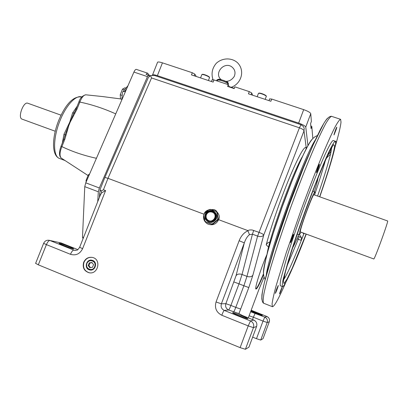 <?xml version="1.0" encoding="UTF-8"?>
<svg xmlns="http://www.w3.org/2000/svg" width="408" height="408" viewBox="0 0 408 408"><rect width="100%" height="100%" fill="white"/><g stroke="black" fill="none" stroke-linecap="round" stroke-linejoin="round"><path stroke-width="0.61" d="M123.134 96.869L104.387 139.98M86.062 94.824L85.746 94.804C83.599 95.11 81.636 97.527 79.851 102.066L76.964 109.217L70.186 122.14L68.83 125.496L64.796 139.398L61.889 146.615C72.364 151.669 83.875 155.56 96.426 158.294M88.041 175.527L61.195 158.039C59.017 156.05 58.951 152.159 60.986 146.355L61.889 146.615C59.675 152.169 59.446 155.973 61.195 158.039L61.384 158.161M66.172 134.905L65.147 134.987L65.306 134.365L64.673 136.904L65.142 134.951L63.985 134.242L69.773 122.109L72.573 112.97L77.168 106.238M115.311 113.694C103.489 108.39 91.667 104.514 79.851 102.066L78.922 101.888C80.05 98.119 82.319 95.758 85.746 94.804L102.571 96.558L120.503 98.904L121.839 99.379M125.414 91.627L122.956 91.56L122.456 92.555L121.824 99.593M69.773 122.109L70.186 122.14L73.634 113.659L74.899 111.471M74.832 113.429L74.042 112.945L72.573 112.97M64.796 139.398L63.893 139.154L65.306 134.365L68.83 125.496L68.498 125.266M60.976 146.39L63.877 139.189M76.964 109.217L76.046 109.023L78.897 101.954M74.888 111.491L76.021 109.084M266.286 96.584C267.092 95.752 260.013 92.805 258.57 93.376L258.315 93.728M258.601 93.371L258.856 93.146C260.238 92.601 266.995 95.416 266.225 96.212L266.225 96.217M283.438 279.888L284.835 277.761L284.427 275.808M299.365 234.472L301.4 237.558L301.262 240.389L304.047 233.279M326.288 158.34L329.021 155.479L330.24 154.601L330.271 154.897L331.184 150.817L329.496 153.331L328.731 153.066M279.781 292.862L282.219 286.732C282.54 286.702 279.745 294.245 279.546 293.944L279.781 292.862M276.512 289.349L278.236 285.483C278.608 285.462 275.553 293.684 275.313 293.342L276.512 289.349M292.964 235.243L293.536 234.274C293.954 234.263 290.761 242.969 290.481 242.597C290.639 241.286 291.465 238.833 292.964 235.243M319.464 164.378C319.586 165.082 316.71 172.961 316.46 172.599C316.042 172.64 319.173 163.929 319.439 164.307L319.464 164.378M336.37 129.005L334.035 134.926C333.668 134.982 336.569 126.822 336.799 127.158L336.37 129.005M303.889 233.218L303.292 233.463L302.772 232.81M298.07 236.273L299.105 236.706L298.243 239.266L297.004 238.756M319.785 196.834C328.619 171.35 335.31 148.991 335.662 142.902L335.361 141.244C334.3 141.275 331.663 145.855 327.44 154.984C321.524 168.127 313.14 189.19 304.868 211.834C298.605 229.194 293.296 244.79 288.951 258.626L283.218 279.036C282.326 283.295 282.076 285.814 282.479 286.6C284.35 287.727 295.004 263.68 306.25 234.09M335.294 141.224L333.234 140.525C332.132 140.541 329.45 145.105 325.191 154.214C319.229 167.331 310.825 188.369 302.558 210.992C296.295 228.342 291.006 243.938 286.691 257.774L281.035 278.195C280.174 282.464 279.954 284.993 280.383 285.789L280.449 285.814M335.641 141.821L335.942 141.316L335.672 142.545M334.963 147.298C338.538 135.124 340.553 126.72 341.012 122.084L340.609 119.33C339.619 119.544 337.834 121.977 335.254 126.628C332.229 132.59 328.527 140.658 324.151 150.822C317.001 167.882 309.29 187.68 301.022 210.217L286.294 252.613L276.053 285.942C273.875 294.153 272.539 300.176 272.054 304.006L272.442 306.699C274.288 306.704 278.848 298.386 286.115 281.739M302.751 156.004C293.209 171.131 269.311 236.992 266.985 254.551M327.736 155.167L329.496 153.331M61.032 115.168L27.836 103.249C23.48 101.123 17.401 117.825 22.058 119.136L22.114 119.151M263.481 273.783L262.675 275.762C259.192 284.085 256.897 288.43 255.796 288.803M227.577 84.431L227.674 83.293L227.185 82.156C224.522 80.488 221.585 79.591 218.382 79.458L217.01 80.927M227.185 82.156L227.072 82.1C224.043 80.447 221.381 79.57 219.091 79.463M226.338 81.677L227.582 81.993L228.409 83.482L228.312 84.823M216.48 80.753L217.132 79.749L219.035 79.167L219.749 79.453M227.582 81.993L227.169 82.146M228.409 83.482L227.674 83.293C223.834 81.146 220.499 80.039 217.668 79.983L217.132 79.749M86.175 181.866L86.006 180.632L86.613 180.861M86.006 180.632L88.291 174.91L89.072 175.2M88.291 174.91L89.622 173.941M209.498 77.857C210.273 77.051 203.327 74.037 201.955 74.582L201.715 74.909M202.001 74.572L202.235 74.363C203.551 73.838 210.181 76.719 209.437 77.489L209.442 77.51M206.346 214.832C205.627 217.326 206.361 219.229 208.554 220.549C213.608 223.268 217.923 214.827 212.746 212.359C209.911 211.283 207.779 212.109 206.346 214.832M205.168 214.46L205.214 218.943C208.646 223.574 212.277 223.681 216.118 219.264C218.474 214.889 214.2 209.411 209.452 210.676C207.412 211.232 205.984 212.492 205.168 214.46M204.138 214.108L203.893 214.868L204.785 220.646L205.77 221.865L211.211 223.91L212.767 223.645L217.316 219.886L217.882 218.397L216.974 212.609L215.98 211.39L210.538 209.37L208.988 209.641L204.459 213.384L204.138 214.108M207.228 222.528L210.737 223.849M213.817 223.375L217.082 220.682M218.137 217.862L217.505 213.863M214.516 210.829L213.119 210.304M207.626 222.804L210.951 223.931M213.573 223.579L217.382 220.432M218.193 218.224L217.479 213.695M208.508 223.013L209.452 223.365M214.639 222.697L216.26 221.355M217.959 216.735L217.683 214.99M217.316 219.886L217.699 220.172L218.265 218.688L217.882 218.397M216.974 212.609L215.98 211.39M217.357 212.915L218.265 218.688M217.699 220.172L213.165 223.916L212.767 223.645M211.211 223.91L205.77 221.865M211.614 224.181L213.165 223.916M252.644 337.141L256.489 338.701L263.017 321.091L253.363 317.235L252.501 319.546M147.747 78.861L148.374 77.423L150.516 75.572L151.546 77.948L107.987 178.327L204.036 214.226C202.786 218.55 204.082 221.84 207.912 224.089C212.706 225.721 216.276 224.252 218.627 219.683C220.244 216.791 219.106 213.603 215.23 210.115L214.246 209.666C208.422 209.126 205.02 210.645 204.036 214.226M218.627 219.683L247.625 230.52L249.854 229.954L252.062 229.959L258.866 232.295C261.727 233.412 263.369 234.294 263.782 234.942L252.904 275.125L248.804 287.569L238.915 313.681M263.053 338.63L269.295 321.744L267.204 322.524L260.712 340.063L263.038 338.66M260.712 340.063L256.489 338.701M248.946 347.111L256.606 326.461L253.455 327.634L245.412 349.284L248.926 347.172M245.412 349.284L240.123 347.647L248.217 325.895L221.789 315.251C216.342 312.385 214.424 307.964 216.041 301.981L239.134 240.73L244.321 242.857L221.376 303.822L225.869 303.68L236.038 275.726L244.321 242.857C245.641 239.052 247.36 236.324 249.466 234.677L252.45 234.182L242.046 274.472L246.952 276.374L257.596 236.105C260.534 236.992 262.594 236.604 263.782 234.942L304.011 130.871C303.751 129.866 302.221 128.841 299.421 127.806L151.546 77.948M148.374 77.423L104.876 177.439L107.987 178.327L103.448 189.781L105.59 190.592L82.6 248.686C79.907 253.97 75.868 255.841 70.482 254.311L46.41 244.616L38.316 264.828L240.123 347.647M38.316 264.828L35.623 263.333M239.134 240.73C241.133 235.788 244.076 232.478 247.962 230.8L247.625 230.52M83.691 262.267C82.324 267.541 84.084 271.029 88.985 272.728C98.119 274.941 101.679 259.248 92.478 257.448C88.475 256.826 85.547 258.432 83.691 262.267M267.036 254.255C261.212 267.429 254.618 288.058 255.867 289.017C256.846 289.42 259.396 284.631 263.512 274.66M292.674 247.768C294.168 245.177 296.223 240.725 298.845 234.427M314.313 191.852C316.353 185.324 317.633 180.586 318.153 177.633M250.93 311.069C254.209 312.65 263.374 316.062 262.278 315.292C261.834 314.823 254.026 311.651 251.042 310.723M250.691 311.809L264.787 317.098L266.96 316.516L251.206 310.248M232.636 312.666L232.657 312.814C233.713 313.88 249.609 319.964 247.748 318.587C246.83 317.659 233.351 312.375 232.636 312.666M242.495 315.547L238.935 313.609L228.618 309.988L224.242 310.411L250.502 320.943L253.776 320.061L242.495 315.547L253.776 320.061C256.418 321.438 257.361 323.57 256.606 326.461L256.622 326.42M59.517 243.306L59.084 243.367C59.905 244.259 75.057 249.849 73.486 248.681C72.894 248.003 61.827 243.744 59.517 243.306M92.249 257.397C88.454 257.055 85.7 258.697 83.992 262.313C82.625 267.582 84.385 271.065 89.276 272.763L89.689 272.835M92.698 260.452C97.971 262.288 95.243 271.351 89.821 269.969C83.737 268.943 86.114 258.616 92.045 260.248L92.698 260.452M216.434 210.921L214.271 209.686L209.161 209.59M208.962 209.661L204.796 213.083M203.929 215.144C203.189 218.683 204.25 221.519 207.111 223.65M247.962 230.8L249.466 234.677M150.516 75.572L154.581 75.506L301.022 124.721L299.421 127.806L257.596 236.105L252.45 234.182L253.715 230.372M268.581 247.07L266.215 244.876C270.728 227.623 280.403 199.578 289.257 178.22C298.666 156.019 304.317 145.829 306.209 147.645L306.403 148.609M100.235 189.139L104.825 177.567M100.057 189.598L101.077 191.02L101.648 192.846L105.59 190.592M103.448 189.781L101.077 191.02M100.363 194.993L101.648 192.846M266.215 244.876C266.903 243.336 268.132 242.393 269.912 242.051M301.028 124.721L303.404 126.516L304.205 128.291L304.011 130.871L306.209 147.645L305.964 149.456M157.447 62.546L157.61 62.138C158.314 61.807 159.921 62.042 162.44 62.847L192.306 72.741L194.856 74.134L194.203 75.806M196.274 76.495L194.856 74.134M212.124 79.815L213.986 79.922L228.23 84.645L229.112 86.588L234.284 88.301M228.23 84.645L227.557 86.389L234.177 88.587L234.85 86.838L249.278 91.616L251.741 92.988L252.588 95.192M269.647 98.925L271.733 99.057L303.69 109.64C307.897 111.144 310.253 112.491 310.758 113.679L311.365 121.477M310.799 125.766L311.824 126.521L312.814 138.445M192.306 72.741L191.464 74.899L213.144 82.095L213.986 79.922M162.44 62.847L157.381 75.648L298.641 123.088L303.69 109.64M271.733 99.057L270.892 101.271L248.441 93.814L249.278 91.616M311.824 126.521L311.049 128.591L310.6 123.522L311.401 121.39M310.758 113.679L305.76 127.036L307.969 145.707M157.381 75.648C154.867 74.832 153.265 74.567 152.582 74.858L152.414 75.148M305.76 127.036C305.23 125.914 302.858 124.603 298.641 123.088M229.005 86.868L229.112 86.588M82.936 238.466L82.503 237.079L84.767 186.645L85.757 182.83L133.921 72.068C134.803 70.151 135.604 69.258 136.328 69.38L147.558 73.154L146.054 74.307L148.155 75.011L99.333 187.966L98.323 191.786L97.726 201.649M147.579 73.165L149.874 75.965M149.246 76.393L148.155 75.011M300.461 231.958L300.441 231.953C298.651 232.346 312.982 192.959 313.971 194.769L387.595 220.958C389.028 219.973 374.371 260.258 373.769 258.958L373.759 258.952M314.568 194.983L314.95 192.29C314.323 188.583 296.886 236.507 299.594 234.493L301.058 232.178M86.904 263.486C87.96 261.293 89.633 260.37 91.927 260.707C97.272 261.712 95.202 270.825 89.913 269.499C87.123 268.51 86.119 266.506 86.904 263.486M91.907 262.461L89.235 262.905L88.199 265.531L89.837 267.719L92.509 267.276L93.544 264.644L91.907 262.461M90.418 267.623L88.934 265.644L89.964 263.022L92.065 262.67M89.964 263.022L89.235 262.905M88.934 265.644L88.199 265.531M120.503 98.914L120.238 94.753L122.196 95.431M120.238 94.753L122.471 89.148L124.369 89.801M122.471 89.148L124.94 87.781L125.827 88.087M81.794 96.977C76.209 94.579 66.218 105.014 60.098 120.426C52.882 137.812 52.867 156.468 59.481 158.462L59.66 158.528M62.322 143.055L63.985 134.242M126.597 88.908L124.629 91.356M301.262 240.389L298.243 239.266L287.11 265.761M284.147 279.001C288.211 272.304 294.454 258.101 302.884 236.395L304.077 233.289M325.446 160.232C322.861 169.631 319.27 181.065 314.675 194.534M330.271 154.897L329.837 154.749M317.608 196.059C324.141 177.006 328.552 162.568 330.842 152.75L331.775 147.186M299.105 236.706L301.4 237.558M306.102 234.034L292.271 268.092L287.145 278.873L284.014 283.596L283.382 281.229L285.544 271.391L290.47 254.648C297.1 233.871 306.413 207.687 315.415 184.518L323.529 164.648L329.771 150.94L333.54 144.6L334.616 145.727C334.325 151.409 328.027 172.513 319.642 196.784M340.522 119.299L331.627 116.362C330.48 116.525 328.542 118.896 325.819 123.486C322.651 129.382 318.827 137.379 314.349 147.477C307.056 164.429 299.283 184.136 291.026 206.601C282.912 229.128 276.165 249.334 270.785 267.209C267.673 277.97 265.409 286.722 263.976 293.459C263.048 298.916 262.936 302.17 263.639 303.231L263.746 303.272M261.819 299.345L261.905 294.984C262.589 290.404 263.971 284.09 266.047 276.038C270.764 258.631 278.843 233.595 288.257 207.478C297.764 181.371 307.698 156.687 315.379 139.888L320.53 129.26C323.457 123.787 325.752 120.141 327.43 118.315M270.407 260.942C277.445 233.804 297.442 178.719 309.499 153.281M315.593 139.546C304.235 155.499 267.76 255.994 266.296 275.329M263.486 273.37C262.67 267.607 270.744 238.394 282.703 205.367C294.647 172.339 307.408 144.009 311.972 139.449M330.031 150.424L331.184 150.817M206.081 214.72C203.832 220.442 212.874 223.844 215.031 218.066C217.26 212.323 208.218 208.967 206.081 214.72M205.734 214.593C203.317 220.754 213.053 224.415 215.378 218.193C217.78 212.012 208.039 208.396 205.734 214.593M205.234 214.429L205.28 218.744C208.58 223.196 212.073 223.298 215.766 219.055C217.041 213.588 214.904 210.834 209.355 210.793C207.391 211.329 206.02 212.542 205.234 214.429M248.329 317.873L258.983 289.277L263.971 277.333M230.903 305.424L235.783 307.372L243.882 285.748L239.001 283.84L230.903 305.424L225.869 303.68C225.104 306.53 226.022 308.632 228.618 309.988C229.082 309.677 229.847 308.157 230.903 305.424M60.338 242.719L77.831 249.625L61.134 242.949L49.888 240.501L73.828 250.099L75.373 250.41M236.038 275.726C237.257 274.023 239.256 273.605 242.046 274.472L239.001 283.84L234.014 281.994M248.804 287.569L243.882 285.748L246.952 276.374C249.752 277.241 251.736 276.828 252.904 275.125M233.529 311.957C233.978 311.635 234.727 310.111 235.783 307.372L240.761 309.096M216.041 301.981L221.376 303.822C220.575 306.796 221.534 308.994 224.242 310.411C223.737 310.738 222.921 312.35 221.789 315.251M253.817 320.076L255.694 321.438M253.455 327.634C254.245 324.61 253.261 322.381 250.502 320.943L248.217 325.895L253.455 327.634M266.98 316.521L266.96 316.516C269.132 317.638 269.907 319.382 269.295 321.744L269.305 321.723M255.184 313.278L253.363 317.235L249.115 315.777M264.787 317.098L263.017 321.091L267.204 322.524C267.842 320.071 267.036 318.265 264.787 317.098M82.6 248.686L79.652 247.274M70.482 254.311C71.665 251.588 72.782 250.186 73.828 250.099L75.419 250.41M46.41 244.616C47.603 241.919 48.761 240.547 49.888 240.501L49.368 240.332C46.736 239.904 44.824 240.899 43.641 243.326L46.41 244.616M43.671 243.244L35.578 263.451M48.863 240.236L61.21 242.969M263.053 279.307L263.318 278.735M100.113 195.626L99.562 194.534L99.629 193.341M251.741 92.988L251.088 94.692M82.503 237.079L83.528 237.487M98.323 191.786L84.767 186.645M85.757 182.83L99.333 187.966M147.329 76.587L133.921 72.068M86.884 263.471C88.959 258.08 97.079 261.334 94.921 266.715C92.83 272.131 84.716 268.836 86.884 263.471M81.702 96.946C73.506 95.946 65.887 103.657 58.844 120.085C51.933 137.052 51.383 155.453 59.481 158.462L64.903 160.487M127.964 85.762L122.956 91.56M265.169 99.368L266.195 96.671M257.178 96.716L258.427 93.437M258.856 93.146L258.57 93.376M280.383 285.789L282.479 286.6M331.551 116.336C329.062 115.923 325.854 119.906 323.615 123.797L313.38 144.401L303.363 168.04L288.66 206.458L274.263 248.513L264.823 281.025C261.411 294.153 261.018 301.553 263.639 303.231L272.442 306.699M317.46 135.589C312.696 137.057 310.024 142.106 307.494 146.559L303.787 153.831C300.104 161.696 296.126 170.896 291.848 181.443L282.055 207.315L273.299 233.09L267.806 251.491C265.608 259.774 264.19 266.587 263.548 271.922C263.395 275.002 263.945 277.527 265.21 279.485M22.058 119.136L55.243 131.243M225.649 81.335C229.107 81.427 231.984 79.779 234.279 76.403C235.86 72.328 234.824 68.998 231.178 66.412C223.054 61.741 213.654 74.292 221.406 79.774M213.017 79.667C211.064 73.746 212.114 68.33 216.169 63.424C221.988 57.808 231.479 57.365 237.446 62.674C245.499 70.686 241.148 83.9 231.219 87.287M208.411 80.524L209.416 77.938M200.547 77.913L201.822 74.644M202.235 74.363L201.955 74.582M208.554 220.549C212.313 223.145 218.729 215.684 212.746 212.359M209.452 210.676L209.355 210.793C207.397 211.334 206.025 212.548 205.244 214.429L205.214 218.943M89.276 272.763L88.985 272.728M306.184 147.716L306.321 148.762M251.206 310.243L266.97 316.516M268.515 317.618L266.975 316.516M74.832 250.369L74.394 250.282C77.867 250.022 76.842 251.027 79.626 247.345L100.863 193.729M100.128 189.893L99.379 197.477M157.61 62.138L152.582 74.858M269.714 98.767L269 100.643M211.461 81.534L212.186 79.667M300.441 231.953L373.769 258.958M314.833 192.209L313.058 190.995M299.492 234.488L297.31 234.279M91.927 260.707L90.831 260.605"/></g></svg>
